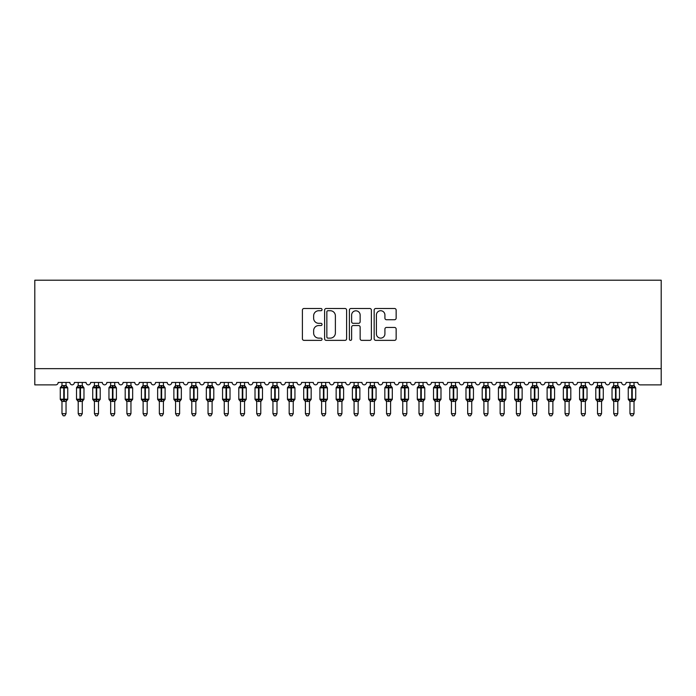 <?xml version="1.0" encoding="UTF-8"?>
<svg xmlns="http://www.w3.org/2000/svg" width="696" height="696" viewBox="0 0 696 696"><rect width="100%" height="100%" fill="white"/><g stroke="black" fill="none" stroke-linecap="round" stroke-linejoin="round"><path stroke-width="1.04" d="M322.039 309.616A1.114 1.114 0 0 0 320.917 308.502L303.995 308.502A1.592 1.592 0 0 0 302.403 310.094L302.403 338.761A1.592 1.592 0 0 0 303.995 340.361L320.917 340.361A1.114 1.114 0 0 0 322.039 339.239A1.114 1.114 0 0 0 320.917 338.125L318.733 338.125A5.098 5.098 0 0 1 313.635 333.027L313.635 330.644A5.098 5.098 0 0 1 318.733 325.545L320.917 325.545A1.114 1.114 0 0 0 322.039 324.432A1.114 1.114 0 0 0 320.917 323.318L318.733 323.318A5.098 5.098 0 0 1 313.635 318.22L313.635 315.827A5.098 5.098 0 0 1 318.733 310.729L320.917 310.729A1.114 1.114 0 0 0 322.039 309.616M394.554 319.734A1.592 1.592 0 0 0 396.146 318.133L396.146 310.094A1.592 1.592 0 0 0 394.554 308.502L375.753 308.502A1.592 1.592 0 0 0 374.161 310.094L374.161 338.761A1.592 1.592 0 0 0 375.753 340.361L394.554 340.361A1.592 1.592 0 0 0 396.146 338.761L396.146 329.051A1.592 1.592 0 0 0 394.554 327.459L386.506 327.459A1.592 1.592 0 0 0 384.914 329.051L384.914 333.863A4.263 4.263 0 0 1 380.651 338.125A4.263 4.263 0 0 1 376.397 333.863L376.397 314.992A4.263 4.263 0 0 1 380.651 310.729A4.263 4.263 0 0 1 384.914 314.992L384.914 318.133A1.592 1.592 0 0 0 386.506 319.734L394.554 319.734M661.2 368.654L661.2 280.21L34.8 280.21L34.8 384.879L55.732 384.879A2.436 2.436 0 0 0 58.168 382.443L69.852 382.443A2.436 2.436 0 0 0 72.123 384.871A2.436 2.436 0 0 0 74.394 382.443L86.078 382.443A2.436 2.436 0 0 0 88.349 384.871A2.436 2.436 0 0 0 90.628 382.443L102.312 382.443A2.436 2.436 0 0 0 104.583 384.871A2.436 2.436 0 0 0 106.853 382.443L118.537 382.443A2.436 2.436 0 0 0 120.808 384.871A2.436 2.436 0 0 0 123.079 382.443L134.763 382.443A2.436 2.436 0 0 0 137.034 384.871A2.436 2.436 0 0 0 139.304 382.443L150.989 382.443A2.436 2.436 0 0 0 153.268 384.871A2.436 2.436 0 0 0 155.539 382.443L167.223 382.443A2.436 2.436 0 0 0 169.493 384.871A2.436 2.436 0 0 0 171.764 382.443L183.448 382.443A2.436 2.436 0 0 0 185.719 384.871A2.436 2.436 0 0 0 187.99 382.443L199.674 382.443A2.436 2.436 0 0 0 201.944 384.871A2.436 2.436 0 0 0 204.224 382.443L215.908 382.443A2.436 2.436 0 0 0 218.179 384.871A2.436 2.436 0 0 0 220.449 382.443L232.133 382.443A2.436 2.436 0 0 0 234.404 384.871A2.436 2.436 0 0 0 236.675 382.443L248.359 382.443A2.436 2.436 0 0 0 250.63 384.871A2.436 2.436 0 0 0 252.9 382.443L264.584 382.443A2.436 2.436 0 0 0 266.864 384.871A2.436 2.436 0 0 0 269.135 382.443L280.819 382.443A2.436 2.436 0 0 0 283.089 384.871A2.436 2.436 0 0 0 285.36 382.443L297.044 382.443A2.436 2.436 0 0 0 299.315 384.871A2.436 2.436 0 0 0 301.585 382.443L313.27 382.443A2.436 2.436 0 0 0 315.54 384.871A2.436 2.436 0 0 0 317.82 382.443L329.504 382.443A2.436 2.436 0 0 0 331.775 384.871A2.436 2.436 0 0 0 334.045 382.443L345.729 382.443A2.436 2.436 0 0 0 348 384.871A2.436 2.436 0 0 0 350.271 382.443L361.955 382.443A2.436 2.436 0 0 0 364.225 384.871A2.436 2.436 0 0 0 366.496 382.443L378.18 382.443A2.436 2.436 0 0 0 380.46 384.871A2.436 2.436 0 0 0 382.73 382.443L394.415 382.443A2.436 2.436 0 0 0 396.685 384.871A2.436 2.436 0 0 0 398.956 382.443L410.64 382.443A2.436 2.436 0 0 0 412.911 384.871A2.436 2.436 0 0 0 415.181 382.443L426.865 382.443A2.436 2.436 0 0 0 429.136 384.871A2.436 2.436 0 0 0 431.416 382.443L443.1 382.443A2.436 2.436 0 0 0 445.37 384.871A2.436 2.436 0 0 0 447.641 382.443L459.325 382.443A2.436 2.436 0 0 0 461.596 384.871A2.436 2.436 0 0 0 463.867 382.443L475.551 382.443A2.436 2.436 0 0 0 477.821 384.871A2.436 2.436 0 0 0 480.092 382.443L491.776 382.443A2.436 2.436 0 0 0 494.056 384.871A2.436 2.436 0 0 0 496.326 382.443L508.01 382.443A2.436 2.436 0 0 0 510.281 384.871A2.436 2.436 0 0 0 512.552 382.443L524.236 382.443A2.436 2.436 0 0 0 526.507 384.871A2.436 2.436 0 0 0 528.777 382.443L540.461 382.443A2.436 2.436 0 0 0 542.732 384.871A2.436 2.436 0 0 0 545.012 382.443L556.696 382.443A2.436 2.436 0 0 0 558.966 384.871A2.436 2.436 0 0 0 561.237 382.443L572.921 382.443A2.436 2.436 0 0 0 575.192 384.871A2.436 2.436 0 0 0 577.462 382.443L589.147 382.443A2.436 2.436 0 0 0 591.417 384.871A2.436 2.436 0 0 0 593.688 382.443L605.372 382.443A2.436 2.436 0 0 0 607.652 384.871A2.436 2.436 0 0 0 609.922 382.443L621.606 382.443A2.436 2.436 0 0 0 623.877 384.871A2.436 2.436 0 0 0 626.148 382.443L637.832 382.443A2.436 2.436 0 0 0 640.268 384.879L661.2 384.879L661.2 368.654L34.8 368.654M346.608 310.094A1.592 1.592 0 0 0 345.016 308.502L326.215 308.502A1.592 1.592 0 0 0 324.623 310.094L324.623 338.761A1.592 1.592 0 0 0 326.215 340.361L345.016 340.361A1.592 1.592 0 0 0 346.608 338.761L346.608 310.094M350.984 308.502L369.785 308.502A1.592 1.592 0 0 1 371.377 310.094L371.377 338.761A1.592 1.592 0 0 1 369.785 340.361L361.737 340.361A1.592 1.592 0 0 1 360.145 338.761L360.145 327.137A1.592 1.592 0 0 0 358.553 325.545L353.22 325.545A1.592 1.592 0 0 0 351.628 327.137L351.628 339.239A1.114 1.114 0 0 1 350.506 340.361A1.114 1.114 0 0 1 349.392 339.239L349.392 310.094A1.592 1.592 0 0 1 350.984 308.502M327.973 310.729A1.114 1.114 0 0 0 326.85 311.843L326.85 337.012A1.114 1.114 0 0 0 327.973 338.125L330.278 338.125A5.098 5.098 0 0 0 335.376 333.027L335.376 315.827A5.098 5.098 0 0 0 330.278 310.729L327.973 310.729M360.145 315.07A4.263 4.263 0 0 0 355.882 310.808A4.263 4.263 0 0 0 351.628 315.07L351.628 321.717A1.592 1.592 0 0 0 353.22 323.318L358.553 323.318A1.592 1.592 0 0 0 360.145 321.717L360.145 315.07M66.042 382.443L66.042 385.671A1.783 1.705 180 0 0 66.973 387.159L66.625 387.681L64.249 387.106L61.396 387.681L60.813 387.08A0.809 0.809 0 0 0 60.274 387.837L60.274 399.2A0.809 0.809 0 0 0 60.813 399.965L61.396 399.356L63.771 399.93L66.625 399.356L66.973 399.878A1.783 1.705 -0 0 0 66.042 401.375L61.979 401.375A1.783 1.705 -0 0 0 61.048 399.878L61.048 399.878M61.979 382.443L61.979 385.741L63.771 385.506L63.771 399.2L67.747 399.2L67.747 387.837L60.274 387.837L60.274 399.2L63.771 399.2L63.771 401.531M66.042 401.366L66.042 413.685L61.979 413.685L61.979 401.366M63.771 385.506L66.042 385.671M61.396 387.681L61.979 385.741M66.294 386.767L66.625 387.681M61.396 399.356L61.979 401.296M66.625 399.356L66.042 401.296M66.042 413.685L64.824 415.79L63.197 415.79L61.979 413.685M66.042 401.635L67.747 399.2A0.809 0.809 0 0 1 67.695 399.46M82.267 382.443L82.267 385.671A1.783 1.705 180 0 0 83.207 387.159L82.859 387.681L80.484 387.106L77.621 387.681L77.038 387.08A0.809 0.809 0 0 0 76.508 387.837L76.508 399.2A0.809 0.809 0 0 0 77.038 399.965L76.508 399.2L83.972 399.2A0.809 0.809 0 0 1 83.929 399.46M78.213 401.375L78.213 401.375A1.783 1.705 -0 0 0 77.273 399.878L77.621 399.356L79.996 399.93L82.859 399.356L83.207 399.878A1.783 1.705 -0 0 0 82.267 401.375L78.204 401.296L78.213 413.685L82.267 413.685L82.267 401.375M98.493 382.443L98.493 385.671A1.783 1.705 180 0 0 99.432 387.159L99.084 387.681L96.709 387.106L93.847 387.681L93.264 387.08A0.809 0.809 0 0 0 92.733 387.837L92.733 399.2A0.809 0.809 0 0 0 93.264 399.965L92.733 399.2L100.198 399.2L100.198 387.837L99.667 387.08A0.809 0.809 0 0 1 99.902 387.211M98.493 401.635L100.198 399.2A0.809 0.809 0 0 1 100.154 399.46M94.438 401.375L94.438 401.375A1.783 1.705 -0 0 0 93.499 399.878L93.847 399.356L96.222 399.93L99.084 399.356L99.432 399.878A1.783 1.705 -0 0 0 98.493 401.375L94.438 401.296L94.438 413.685L98.493 413.685L98.493 401.366M114.727 382.443L114.727 385.671A1.783 1.705 180 0 0 115.658 387.159L115.31 387.681L112.935 387.106L110.081 387.681L109.498 387.08A0.809 0.809 0 0 0 108.959 387.837L108.959 399.2A0.809 0.809 0 0 0 109.498 399.965L108.959 399.2L116.423 399.2A0.809 0.809 0 0 1 116.38 399.46M110.664 401.375L110.664 401.375A1.783 1.705 -0 0 0 109.724 399.878L110.081 399.356L112.448 399.93L115.31 399.356L115.658 399.878A1.783 1.705 -0 0 0 114.727 401.375L110.664 401.296L110.664 413.685L114.727 413.685L114.727 401.366M130.952 382.443L130.952 385.671A1.783 1.705 180 0 0 131.892 387.159L131.535 387.681L129.169 387.106L126.307 387.681L125.724 387.08A0.809 0.809 0 0 0 125.193 387.837L125.193 399.2A0.809 0.809 0 0 0 125.724 399.965L125.193 399.2L132.658 399.2A0.809 0.809 0 0 1 132.614 399.46M126.889 401.375L126.889 401.375A1.783 1.705 -0 0 0 125.959 399.878L126.307 399.356L128.682 399.93L131.535 399.356L131.892 399.878A1.783 1.705 -0 0 0 130.952 401.375L126.889 401.296L126.889 413.685L130.952 413.685L130.952 401.375M77.891 400.618L77.273 399.878M82.267 401.635L83.972 399.2L83.972 387.837L76.508 387.837L77.891 386.428M78.213 382.443L78.204 385.741L82.267 385.671M77.621 387.681L78.204 385.741M82.519 386.767L82.859 387.681M77.621 399.356L78.204 401.296M82.859 399.356L82.267 401.296M82.267 413.685L81.049 415.79L79.431 415.79L78.213 413.685M94.117 400.618L93.499 399.878M94.438 382.443L94.438 385.741L98.493 385.671M93.847 387.681L94.438 385.741M98.754 386.767L99.084 387.681M93.847 399.356L94.438 401.296M99.084 399.356L98.493 401.296M98.493 413.685L97.275 415.79L95.657 415.79L94.438 413.685M110.342 400.618L109.724 399.878M114.727 401.635L116.423 399.2L116.423 387.837L108.959 387.837L110.342 386.428M110.664 382.443L110.664 385.741L114.727 385.671M110.081 387.681L110.664 385.741M114.979 386.767L115.31 387.681M110.081 399.356L110.664 401.296M115.31 399.356L114.727 401.296M114.727 413.685L113.509 415.79L111.882 415.79L110.664 413.685M126.568 400.618L125.959 399.878M130.952 401.635L132.658 399.2L132.658 387.837L125.193 387.837L126.568 386.428M126.889 382.443L126.889 385.741L130.952 385.671M126.307 387.681L126.889 385.741M131.205 386.767L131.535 387.681M126.307 399.356L126.889 401.296M131.535 399.356L130.952 401.296M130.952 413.685L129.734 415.79L128.107 415.79L126.889 413.685M147.178 382.443L147.178 385.671A1.783 1.705 180 0 0 148.118 387.159L147.769 387.681L145.394 387.106L142.532 387.681L141.949 387.08A0.809 0.809 0 0 0 141.419 387.837L141.419 399.2A0.809 0.809 0 0 0 141.949 399.965L141.419 399.2L148.883 399.2L148.883 387.837L148.352 387.08A0.809 0.809 0 0 1 148.587 387.211M147.178 401.635L148.883 399.2A0.809 0.809 0 0 1 148.84 399.46M143.124 401.375L143.124 401.375A1.783 1.705 -0 0 0 142.184 399.878L142.532 399.356L144.907 399.93L147.769 399.356L148.118 399.878A1.783 1.705 -0 0 0 147.178 401.375L143.124 401.296L143.124 413.685L147.178 413.685L147.178 401.366M142.802 400.618L142.184 399.878M143.124 382.443L143.124 385.741L147.178 385.671M142.532 387.681L143.124 385.741M147.439 386.767L147.769 387.681M142.532 399.356L143.124 401.296M147.769 399.356L147.178 401.296M147.178 413.685L145.96 415.79L144.342 415.79L143.124 413.685M163.403 382.443L163.403 385.671A1.783 1.705 180 0 0 164.343 387.159L163.995 387.681L161.62 387.106L158.758 387.681L158.175 387.08A0.809 0.809 0 0 0 157.644 387.837L157.644 399.2A0.809 0.809 0 0 0 158.175 399.965L157.644 399.2L165.109 399.2A0.809 0.809 0 0 1 165.065 399.46M159.349 401.375L159.349 401.375A1.783 1.705 -0 0 0 158.41 399.878L158.758 399.356L161.133 399.93L163.995 399.356L164.343 399.878A1.783 1.705 -0 0 0 163.403 401.375L159.349 401.296L159.349 413.685L163.403 413.685L163.403 401.366M159.027 400.618L158.41 399.878M163.403 401.635L165.109 399.2L165.109 387.837L157.644 387.837L159.027 386.428M159.349 382.443L159.349 385.741L163.403 385.671M158.758 387.681L159.349 385.741M163.664 386.767L163.995 387.681M158.758 399.356L159.349 401.296M163.995 399.356L163.412 401.296M163.403 413.685L162.185 415.79L160.567 415.79L159.349 413.685M179.638 382.443L179.638 385.671A1.783 1.705 180 0 0 180.569 387.159L180.221 387.681L177.845 387.106L174.992 387.681L174.409 387.08A0.809 0.809 0 0 0 173.869 387.837L173.869 399.2A0.809 0.809 0 0 0 174.409 399.965L173.869 399.2L181.343 399.2L181.343 387.837L180.803 387.08A0.809 0.809 0 0 1 181.038 387.211M179.638 401.635L181.343 399.2A0.809 0.809 0 0 1 181.291 399.46M175.575 401.375L175.575 401.375A1.783 1.705 -0 0 0 174.644 399.878L174.992 399.356L177.367 399.93L180.221 399.356L180.569 399.878A1.783 1.705 -0 0 0 179.638 401.375L175.575 401.296L175.575 413.685L179.638 413.685L179.638 401.366M175.253 400.618L174.644 399.878M175.575 382.443L175.575 385.741L179.638 385.671M174.992 387.681L175.575 385.741M179.89 386.767L180.221 387.681M174.992 399.356L175.575 401.296M180.221 399.356L179.638 401.296M179.638 413.685L178.42 415.79L176.793 415.79L175.575 413.685M195.863 382.443L195.863 385.671A1.783 1.705 180 0 0 196.803 387.159L196.455 387.681L194.08 387.106L191.217 387.681L190.634 387.08A0.809 0.809 0 0 0 190.104 387.837L190.104 399.2A0.809 0.809 0 0 0 190.634 399.965L190.104 399.2L197.568 399.2L197.568 387.837L197.038 387.08A0.809 0.809 0 0 1 197.264 387.211M195.863 401.635L197.568 399.2A0.809 0.809 0 0 1 197.525 399.46M191.809 401.375L191.809 401.375A1.783 1.705 -0 0 0 190.869 399.878L191.217 399.356L193.592 399.93L196.455 399.356L196.803 399.878A1.783 1.705 -0 0 0 195.863 401.375L191.8 401.296L191.809 413.685L195.863 413.685L195.863 401.366M191.487 400.618L190.869 399.878M191.809 382.443L191.8 385.741L195.863 385.671M191.217 387.681L191.8 385.741M196.115 386.767L196.455 387.681M191.217 399.356L191.8 401.296M196.455 399.356L195.863 401.296M195.863 413.685L194.645 415.79L193.027 415.79L191.809 413.685M212.089 382.443L212.089 385.671A1.783 1.705 180 0 0 213.028 387.159L212.68 387.681L210.305 387.106L207.443 387.681L206.86 387.08A0.809 0.809 0 0 0 206.329 387.837L206.329 399.2A0.809 0.809 0 0 0 206.86 399.965L206.329 399.2L213.794 399.2A0.809 0.809 0 0 1 213.75 399.46M208.034 401.375L208.034 401.375A1.783 1.705 -0 0 0 207.095 399.878L207.443 399.356L209.818 399.93L212.68 399.356L213.028 399.878A1.783 1.705 -0 0 0 212.089 401.375L208.034 401.296L208.034 413.685L212.089 413.685L212.089 401.375M207.713 400.618L207.095 399.878M212.089 401.635L213.794 399.2L213.794 387.837L206.329 387.837L207.713 386.428M208.034 382.443L208.034 385.741L212.089 385.671M207.443 387.681L208.034 385.741M212.35 386.767L212.68 387.681M207.443 399.356L208.034 401.296M212.68 399.356L212.089 401.296M212.089 413.685L210.871 415.79L209.252 415.79L208.034 413.685M228.645 386.428L229.489 387.08A0.809 0.809 0 0 1 229.724 387.211M228.323 382.443L228.323 385.671A1.783 1.705 180 0 0 229.254 387.159L228.906 387.681L226.531 387.106L223.677 387.681L223.094 387.08A0.809 0.809 0 0 0 222.555 387.837L222.555 399.2A0.809 0.809 0 0 0 223.094 399.965L222.555 399.2L230.019 399.2A0.809 0.809 0 0 1 229.976 399.46M224.26 401.375L224.26 401.375A1.783 1.705 -0 0 0 223.32 399.878L223.677 399.356L226.043 399.93L228.906 399.356L229.254 399.878A1.783 1.705 -0 0 0 228.323 401.375L224.26 401.296L224.26 413.685L228.323 413.685L228.323 401.366M223.938 400.618L223.32 399.878M228.323 401.635L230.019 399.2L230.019 387.837L222.555 387.837L223.938 386.428M224.26 382.443L224.26 385.741L228.323 385.671M223.677 387.681L224.26 385.741M228.575 386.767L228.906 387.681M223.677 399.356L224.26 401.296M228.906 399.356L228.323 401.296M228.323 413.685L227.105 415.79L225.478 415.79L224.26 413.685M244.548 382.443L244.548 385.671A1.783 1.705 180 0 0 245.488 387.159L245.131 387.681L242.765 387.106L239.903 387.681L239.32 387.08A0.809 0.809 0 0 0 238.789 387.837L238.789 399.2A0.809 0.809 0 0 0 239.32 399.965L238.789 399.2L246.254 399.2L246.254 387.837L245.714 387.08A0.809 0.809 0 0 1 245.949 387.211M244.548 401.635L246.254 399.2A0.809 0.809 0 0 1 246.21 399.46M240.485 401.375L240.485 401.375A1.783 1.705 -0 0 0 239.555 399.878L239.903 399.356L242.278 399.93L245.131 399.356L245.488 399.878A1.783 1.705 -0 0 0 244.548 401.375L240.485 401.296L240.485 413.685L244.548 413.685L244.548 401.366M240.163 400.618L239.555 399.878M240.485 382.443L240.485 385.741L244.548 385.671M239.903 387.681L240.485 385.741M244.801 386.767L245.131 387.681M239.903 399.356L240.485 401.296M245.131 399.356L244.548 401.296M244.548 413.685L243.33 415.79L241.703 415.79L240.485 413.685M260.774 382.443L260.774 385.671A1.783 1.705 180 0 0 261.713 387.159L261.365 387.681L258.99 387.106L256.128 387.681L255.545 387.08A0.809 0.809 0 0 0 255.014 387.837L255.014 399.2A0.809 0.809 0 0 0 255.545 399.965L255.014 399.2L262.479 399.2A0.809 0.809 0 0 1 262.435 399.46M256.72 401.375L256.72 401.375A1.783 1.705 -0 0 0 255.78 399.878L256.128 399.356L258.503 399.93L261.365 399.356L261.713 399.878A1.783 1.705 -0 0 0 260.774 401.375L256.72 401.296L256.72 413.685L260.774 413.685L260.774 401.366M256.398 400.618L255.78 399.878M260.774 401.635L262.479 399.2L262.479 387.837L255.014 387.837L256.398 386.428M256.72 382.443L256.72 385.741L260.774 385.671M256.128 387.681L256.72 385.741M261.035 386.767L261.365 387.681M256.128 399.356L256.72 401.296M261.365 399.356L260.774 401.296M260.774 413.685L259.556 415.79L257.938 415.79L256.72 413.685M276.999 382.443L276.999 385.671A1.783 1.705 180 0 0 277.939 387.159L277.591 387.681L275.216 387.106L272.353 387.681L271.771 387.08A0.809 0.809 0 0 0 271.24 387.837L271.24 399.2A0.809 0.809 0 0 0 271.771 399.965L271.24 399.2L278.704 399.2L278.704 387.837L278.174 387.08A0.809 0.809 0 0 1 278.409 387.211M276.999 401.635L278.704 399.2A0.809 0.809 0 0 1 278.661 399.46M272.945 401.375L272.945 401.375A1.783 1.705 -0 0 0 272.005 399.878L272.353 399.356L274.729 399.93L277.591 399.356L277.939 399.878A1.783 1.705 -0 0 0 276.999 401.375L272.945 401.296L272.945 413.685L276.999 413.685L276.999 401.366M272.623 400.618L272.005 399.878M272.945 382.443L272.945 385.741L276.999 385.671M272.353 387.681L272.945 385.741M277.26 386.767L277.591 387.681M272.353 399.356L272.945 401.296M277.591 399.356L277.008 401.296M276.999 413.685L275.781 415.79L274.163 415.79L272.945 413.685M293.233 382.443L293.233 385.671A1.783 1.705 180 0 0 294.164 387.159L293.816 387.681L291.441 387.106L288.588 387.681L288.005 387.08A0.809 0.809 0 0 0 287.465 387.837L287.465 399.2A0.809 0.809 0 0 0 288.005 399.965L287.465 399.2L294.939 399.2A0.809 0.809 0 0 1 294.887 399.46M289.171 401.375L289.171 401.375A1.783 1.705 -0 0 0 288.24 399.878L288.588 399.356L290.963 399.93L293.816 399.356L294.164 399.878A1.783 1.705 -0 0 0 293.233 401.375L289.171 401.296L289.171 413.685L293.233 413.685L293.233 401.375M288.849 400.618L288.24 399.878M293.233 401.635L294.939 399.2L294.939 387.837L287.465 387.837L288.849 386.428M289.171 382.443L289.171 385.741L293.233 385.671M288.588 387.681L289.171 385.741M293.486 386.767L293.816 387.681M288.588 399.356L289.171 401.296M293.816 399.356L293.233 401.296M293.233 413.685L292.015 415.79L290.389 415.79L289.171 413.685M309.459 382.443L309.459 385.671A1.783 1.705 180 0 0 310.399 387.159L310.051 387.681L307.675 387.106L304.813 387.681L304.23 387.08A0.809 0.809 0 0 0 303.7 387.837L303.7 399.2A0.809 0.809 0 0 0 304.23 399.965L303.7 399.2L311.164 399.2L311.164 387.837L310.634 387.08A0.809 0.809 0 0 1 310.86 387.211M309.459 401.635L311.164 399.2A0.809 0.809 0 0 1 311.121 399.46M305.405 401.375L305.405 401.375A1.783 1.705 -0 0 0 304.465 399.878L304.813 399.356L307.188 399.93L310.051 399.356L310.399 399.878A1.783 1.705 -0 0 0 309.459 401.375L305.396 401.296L305.405 413.685L309.459 413.685L309.459 401.375M305.083 400.618L304.465 399.878M305.405 382.443L305.396 385.741L309.459 385.671M304.813 387.681L305.396 385.741M309.711 386.767L310.051 387.681M304.813 399.356L305.396 401.296M310.051 399.356L309.459 401.296M309.459 413.685L308.241 415.79L306.623 415.79L305.405 413.685M325.685 382.443L325.685 385.671A1.783 1.705 180 0 0 326.624 387.159L326.276 387.681L323.901 387.106L321.039 387.681L320.456 387.08A0.809 0.809 0 0 0 319.925 387.837L319.925 399.2A0.809 0.809 0 0 0 320.456 399.965L319.925 399.2L327.39 399.2L327.39 387.837L326.859 387.08A0.809 0.809 0 0 1 327.094 387.211M325.685 401.635L327.39 399.2A0.809 0.809 0 0 1 327.346 399.46M321.63 401.375L321.63 401.375A1.783 1.705 -0 0 0 320.691 399.878L321.039 399.356L323.414 399.93L326.276 399.356L326.624 399.878A1.783 1.705 -0 0 0 325.685 401.375L321.63 401.296L321.63 413.685L325.685 413.685L325.685 401.375M321.308 400.618L320.691 399.878M321.63 382.443L321.63 385.741L325.685 385.671M321.039 387.681L321.63 385.741M325.945 386.767L326.276 387.681M321.039 399.356L321.63 401.296M326.276 399.356L325.685 401.296M325.685 413.685L324.466 415.79L322.848 415.79L321.63 413.685M341.919 382.443L341.919 385.671A1.783 1.705 180 0 0 342.85 387.159L342.502 387.681L340.126 387.106L337.273 387.681L336.69 387.08A0.809 0.809 0 0 0 336.151 387.837L336.151 399.2A0.809 0.809 0 0 0 336.69 399.965L336.151 399.2L343.615 399.2A0.809 0.809 0 0 1 343.572 399.46M337.856 401.375L337.856 401.375A1.783 1.705 -0 0 0 336.916 399.878L337.273 399.356L339.639 399.93L342.502 399.356L342.85 399.878A1.783 1.705 -0 0 0 341.919 401.375L337.856 401.296L337.856 413.685L341.919 413.685L341.919 401.375M337.534 400.618L336.916 399.878M341.919 401.635L343.615 399.2L343.615 387.837L336.151 387.837L337.534 386.428M337.856 382.443L337.856 385.741L341.919 385.671M337.273 387.681L337.856 385.741M342.171 386.767L342.502 387.681M337.273 399.356L337.856 401.296M342.502 399.356L341.919 401.296M341.919 413.685L340.701 415.79L339.074 415.79L337.856 413.685M358.144 382.443L358.144 385.671A1.783 1.705 180 0 0 359.084 387.159L358.727 387.681L356.361 387.106L353.498 387.681L352.915 387.08A0.809 0.809 0 0 0 352.385 387.837L352.385 399.2A0.809 0.809 0 0 0 352.915 399.965L352.385 399.2L359.849 399.2L359.849 387.837L359.31 387.08A0.809 0.809 0 0 1 359.545 387.211M358.144 401.635L359.849 399.2A0.809 0.809 0 0 1 359.806 399.46M354.081 401.375L354.081 401.375A1.783 1.705 -0 0 0 353.15 399.878L353.498 399.356L355.874 399.93L358.727 399.356L359.084 399.878A1.783 1.705 -0 0 0 358.144 401.375L354.081 401.296L354.081 413.685L358.144 413.685L358.144 401.366M353.759 400.618L353.15 399.878M354.081 382.443L354.081 385.741L358.144 385.671M353.498 387.681L354.081 385.741M358.397 386.767L358.727 387.681M353.498 399.356L354.081 401.296M358.727 399.356L358.144 401.296M358.144 413.685L356.926 415.79L355.299 415.79L354.081 413.685M374.37 382.443L374.37 385.671A1.783 1.705 180 0 0 375.309 387.159L374.961 387.681L372.586 387.106L369.724 387.681L369.141 387.08A0.809 0.809 0 0 0 368.61 387.837L368.61 399.2A0.809 0.809 0 0 0 369.141 399.965L368.61 399.2L376.075 399.2A0.809 0.809 0 0 1 376.031 399.46M370.315 401.375L370.315 401.375A1.783 1.705 -0 0 0 369.376 399.878L369.724 399.356L372.099 399.93L374.961 399.356L375.309 399.878A1.783 1.705 -0 0 0 374.37 401.375L370.315 401.296L370.315 413.685L374.37 413.685L374.37 401.366M369.994 400.618L369.376 399.878M374.37 401.635L376.075 399.2L376.075 387.837L368.61 387.837L369.994 386.428M370.315 382.443L370.315 385.741L374.37 385.671M369.724 387.681L370.315 385.741M374.631 386.767L374.961 387.681M369.724 399.356L370.315 401.296M374.961 399.356L374.37 401.296M374.37 413.685L373.152 415.79L371.534 415.79L370.315 413.685M390.595 382.443L390.595 385.671A1.783 1.705 180 0 0 391.535 387.159L391.187 387.681L388.812 387.106L385.949 387.681L385.366 387.08A0.809 0.809 0 0 0 384.836 387.837L384.836 399.2A0.809 0.809 0 0 0 385.366 399.965L384.836 399.2L392.3 399.2L392.3 387.837L391.77 387.08A0.809 0.809 0 0 1 392.005 387.211M390.595 401.635L392.3 399.2A0.809 0.809 0 0 1 392.257 399.46M386.541 401.375L386.541 401.375A1.783 1.705 -0 0 0 385.601 399.878L385.949 399.356L388.325 399.93L391.187 399.356L391.535 399.878A1.783 1.705 -0 0 0 390.595 401.375L386.541 401.296L386.541 413.685L390.595 413.685L390.595 401.375M386.219 400.618L385.601 399.878M386.541 382.443L386.541 385.741L390.595 385.671M385.949 387.681L386.541 385.741M390.856 386.767L391.187 387.681M385.949 399.356L386.541 401.296M391.187 399.356L390.604 401.296M390.595 413.685L389.377 415.79L387.759 415.79L386.541 413.685M406.829 382.443L406.829 385.671A1.783 1.705 180 0 0 407.76 387.159L407.412 387.681L405.037 387.106L402.184 387.681L401.601 387.08A0.809 0.809 0 0 0 401.061 387.837L401.061 399.2A0.809 0.809 0 0 0 401.601 399.965L401.061 399.2L408.535 399.2L408.535 387.837L407.995 387.08A0.809 0.809 0 0 1 408.23 387.211M406.829 401.635L408.535 399.2A0.809 0.809 0 0 1 408.482 399.46M402.767 401.375L402.767 401.375A1.783 1.705 -0 0 0 401.836 399.878L402.184 399.356L404.559 399.93L407.412 399.356L407.76 399.878A1.783 1.705 -0 0 0 406.829 401.375L402.767 401.296L402.767 413.685L406.829 413.685L406.829 401.375M402.445 400.618L401.836 399.878M402.767 382.443L402.767 385.741L406.829 385.671M402.184 387.681L402.767 385.741M407.082 386.767L407.412 387.681M402.184 399.356L402.767 401.296M407.412 399.356L406.829 401.296M406.829 413.685L405.611 415.79L403.985 415.79L402.767 413.685M423.055 382.443L423.055 385.671A1.783 1.705 180 0 0 423.995 387.159L423.647 387.681L421.271 387.106L418.409 387.681L417.826 387.08A0.809 0.809 0 0 0 417.296 387.837L417.296 399.2A0.809 0.809 0 0 0 417.826 399.965L417.296 399.2L424.76 399.2A0.809 0.809 0 0 1 424.717 399.46M419.001 401.375L419.001 401.375A1.783 1.705 -0 0 0 418.061 399.878L418.409 399.356L420.784 399.93L423.647 399.356L423.995 399.878A1.783 1.705 -0 0 0 423.055 401.375L418.992 401.296L419.001 413.685L423.055 413.685L423.055 401.366M418.679 400.618L418.061 399.878M423.055 401.635L424.76 399.2L424.76 387.837L417.296 387.837L418.679 386.428M419.001 382.443L418.992 385.741L423.055 385.671M418.409 387.681L418.992 385.741M423.307 386.767L423.647 387.681M418.409 399.356L418.992 401.296M423.647 399.356L423.055 401.296M423.055 413.685L421.837 415.79L420.219 415.79L419.001 413.685M439.28 382.443L439.28 385.671A1.783 1.705 180 0 0 440.22 387.159L439.872 387.681L437.497 387.106L434.635 387.681L434.052 387.08A0.809 0.809 0 0 0 433.521 387.837L433.521 399.2A0.809 0.809 0 0 0 434.052 399.965L433.521 399.2L440.986 399.2L440.986 387.837L440.455 387.08A0.809 0.809 0 0 1 440.69 387.211M439.28 401.635L440.986 399.2A0.809 0.809 0 0 1 440.942 399.46M435.226 401.375L435.226 401.375A1.783 1.705 -0 0 0 434.287 399.878L434.635 399.356L437.01 399.93L439.872 399.356L440.22 399.878A1.783 1.705 -0 0 0 439.28 401.375L435.226 401.296L435.226 413.685L439.28 413.685L439.28 401.375M434.904 400.618L434.287 399.878M435.226 382.443L435.226 385.741L439.28 385.671M434.635 387.681L435.226 385.741M439.541 386.767L439.872 387.681M434.635 399.356L435.226 401.296M439.872 399.356L439.28 401.296M439.28 413.685L438.062 415.79L436.444 415.79L435.226 413.685M455.515 382.443L455.515 385.671A1.783 1.705 180 0 0 456.445 387.159L456.098 387.681L453.722 387.106L450.869 387.681L450.286 387.08A0.809 0.809 0 0 0 449.747 387.837L449.747 399.2A0.809 0.809 0 0 0 450.286 399.965L449.747 399.2L457.211 399.2A0.809 0.809 0 0 1 457.194 399.374M451.452 401.375L451.452 401.375A1.783 1.705 -0 0 0 450.512 399.878L450.869 399.356L453.235 399.93L456.098 399.356L456.445 399.878A1.783 1.705 -0 0 0 455.515 401.375L451.452 401.296L451.452 413.685L455.515 413.685L455.515 401.375M451.13 400.618L450.512 399.878M455.515 401.635L457.211 399.2L457.211 387.837L449.747 387.837L450.286 387.08L449.747 387.837L449.747 399.2M451.452 382.443L451.452 385.741L455.515 385.671M450.869 387.681L451.452 385.741M455.767 386.767L456.098 387.681M450.869 399.356L451.452 401.296M456.098 399.356L455.515 401.296M455.515 413.685L454.297 415.79L452.67 415.79L451.452 413.685M471.74 382.443L471.74 385.671A1.783 1.705 180 0 0 472.68 387.159L472.323 387.681L469.957 387.106L467.094 387.681L466.511 387.08A0.809 0.809 0 0 0 465.981 387.837L465.981 399.2A0.809 0.809 0 0 0 466.511 399.965L465.981 399.2L473.445 399.2A0.809 0.809 0 0 1 473.419 399.374M467.677 401.375L467.677 401.375A1.783 1.705 -0 0 0 466.746 399.878L467.094 399.356L469.469 399.93L472.323 399.356L472.68 399.878A1.783 1.705 -0 0 0 471.74 401.375L467.677 401.296L467.677 413.685L471.74 413.685L471.74 401.366M467.355 400.618L466.746 399.878M471.74 401.635L473.445 399.2L473.445 387.837L465.981 387.837L466.511 387.08L465.981 387.837L465.981 399.2M467.677 382.443L467.677 385.741L471.74 385.671M467.094 387.681L467.677 385.741M471.992 386.767L472.323 387.681M467.094 399.356L467.677 401.296M472.323 399.356L471.74 401.296M471.74 413.685L470.522 415.79L468.895 415.79L467.677 413.685M487.966 382.443L487.966 385.671A1.783 1.705 180 0 0 488.905 387.159L488.557 387.681L486.182 387.106L483.32 387.681L482.737 387.08A0.809 0.809 0 0 0 482.206 387.837L482.206 399.2A0.809 0.809 0 0 0 482.737 399.965L482.206 399.2L489.671 399.2A0.809 0.809 0 0 1 489.653 399.374M483.911 401.375L483.911 401.375A1.783 1.705 -0 0 0 482.972 399.878L483.32 399.356L485.695 399.93L488.557 399.356L488.905 399.878A1.783 1.705 -0 0 0 487.966 401.375L483.911 401.296L483.911 413.685L487.966 413.685L487.966 401.375M483.59 400.618L482.972 399.878M487.966 401.635L489.671 399.2L489.671 387.837L482.206 387.837L482.737 387.08L482.206 387.837L482.206 399.2M483.911 382.443L483.911 385.741L487.966 385.671M483.32 387.681L483.911 385.741M488.227 386.767L488.557 387.681M483.32 399.356L483.911 401.296M488.557 399.356L487.966 401.296M487.966 413.685L486.748 415.79L485.129 415.79L483.911 413.685M504.191 382.443L504.191 385.671A1.783 1.705 180 0 0 505.131 387.159L504.783 387.681L502.408 387.106L499.545 387.681L498.962 387.08A0.809 0.809 0 0 0 498.432 387.837L498.432 399.2A0.809 0.809 0 0 0 498.962 399.965L498.432 399.2L505.896 399.2A0.809 0.809 0 0 1 505.879 399.374M500.137 401.375L500.137 401.375A1.783 1.705 -0 0 0 499.197 399.878L499.545 399.356L501.92 399.93L504.783 399.356L505.131 399.878A1.783 1.705 -0 0 0 504.191 401.375L500.137 401.296L500.137 413.685L504.191 413.685L504.191 401.375M499.815 400.618L499.197 399.878M504.191 401.635L505.896 399.2L505.896 387.837L498.432 387.837L498.962 387.08L498.432 387.837L498.432 399.2M500.137 382.443L500.137 385.741L504.191 385.671M499.545 387.681L500.137 385.741M504.452 386.767L504.783 387.681M499.545 399.356L500.137 401.296M504.783 399.356L504.2 401.296M504.191 413.685L502.973 415.79L501.355 415.79L500.137 413.685M520.425 382.443L520.425 385.671A1.783 1.705 180 0 0 521.356 387.159L521.008 387.681L518.633 387.106L515.779 387.681L515.197 387.08A0.809 0.809 0 0 0 514.657 387.837L514.657 399.2A0.809 0.809 0 0 0 515.197 399.965L514.657 399.2L522.13 399.2A0.809 0.809 0 0 1 522.104 399.374M516.362 401.375L516.362 401.375A1.783 1.705 -0 0 0 515.432 399.878L515.779 399.356L518.155 399.93L521.008 399.356L521.356 399.878A1.783 1.705 -0 0 0 520.425 401.375L516.362 401.296L516.362 413.685L520.425 413.685L520.425 401.366M516.04 400.618L515.432 399.878M520.425 401.635L522.13 399.2L522.13 387.837L514.657 387.837L515.197 387.08L514.657 387.837L514.657 399.2M516.362 382.443L516.362 385.741L520.425 385.671M515.779 387.681L516.362 385.741M520.678 386.767L521.008 387.681M515.779 399.356L516.362 401.296M521.008 399.356L520.425 401.296M520.425 413.685L519.207 415.79L517.58 415.79L516.362 413.685M536.651 382.443L536.651 385.671A1.783 1.705 180 0 0 537.59 387.159L537.242 387.681L534.867 387.106L532.005 387.681L531.422 387.08A0.809 0.809 0 0 0 530.891 387.837L530.891 399.2A0.809 0.809 0 0 0 531.422 399.965L530.891 399.2L538.356 399.2A0.809 0.809 0 0 1 538.339 399.374M532.597 401.375L532.597 401.375A1.783 1.705 -0 0 0 531.657 399.878L532.005 399.356L534.38 399.93L537.242 399.356L537.59 399.878A1.783 1.705 -0 0 0 536.651 401.375L532.588 401.296L532.597 413.685L536.651 413.685L536.651 401.366M532.275 400.618L531.657 399.878M536.651 401.635L538.356 399.2L538.356 387.837L530.891 387.837L531.422 387.08L530.891 387.837L530.891 399.2M532.597 382.443L532.588 385.741L536.651 385.671M532.005 387.681L532.588 385.741M536.903 386.767L537.242 387.681M532.005 399.356L532.588 401.296M537.242 399.356L536.651 401.296M536.651 413.685L535.433 415.79L533.815 415.79L532.597 413.685M552.876 382.443L552.876 385.671A1.783 1.705 180 0 0 553.816 387.159L553.468 387.681L551.093 387.106L548.231 387.681L547.648 387.08A0.809 0.809 0 0 0 547.117 387.837L547.117 399.2A0.809 0.809 0 0 0 547.648 399.965L547.117 399.2L554.582 399.2A0.809 0.809 0 0 1 554.564 399.374M548.822 401.375L548.822 401.375A1.783 1.705 -0 0 0 547.883 399.878L548.231 399.356L550.606 399.93L553.468 399.356L553.816 399.878A1.783 1.705 -0 0 0 552.876 401.375L548.822 401.296L548.822 413.685L552.876 413.685L552.876 401.366M548.5 400.618L547.883 399.878M552.876 401.635L554.582 399.2L554.582 387.837L547.117 387.837L547.648 387.08L547.117 387.837L547.117 399.2M548.822 382.443L548.822 385.741L552.876 385.671M548.231 387.681L548.822 385.741M553.137 386.767L553.468 387.681M548.231 399.356L548.822 401.296M553.468 399.356L552.876 401.296M552.876 413.685L551.658 415.79L550.04 415.79L548.822 413.685M569.111 382.443L569.111 385.671A1.783 1.705 180 0 0 570.041 387.159L569.693 387.681L567.318 387.106L564.465 387.681L563.882 387.08A0.809 0.809 0 0 0 563.342 387.837L563.342 399.2A0.809 0.809 0 0 0 563.882 399.965L563.342 399.2L570.807 399.2A0.809 0.809 0 0 1 570.79 399.374M565.048 401.375L565.048 401.375A1.783 1.705 -0 0 0 564.108 399.878L564.465 399.356L566.831 399.93L569.693 399.356L570.041 399.878A1.783 1.705 -0 0 0 569.111 401.375L565.048 401.296L565.048 413.685L569.111 413.685L569.111 401.375M564.726 400.618L564.108 399.878M569.111 401.635L570.807 399.2L570.807 387.837L563.342 387.837L563.882 387.08L563.342 387.837L563.342 399.2M565.048 382.443L565.048 385.741L569.111 385.671M564.465 387.681L565.048 385.741M569.363 386.767L569.693 387.681M564.465 399.356L565.048 401.296M569.693 399.356L569.111 401.296M569.111 413.685L567.893 415.79L566.266 415.79L565.048 413.685M585.336 382.443L585.336 385.671A1.783 1.705 180 0 0 586.276 387.159L585.919 387.681L583.553 387.106L580.69 387.681L580.107 387.08A0.809 0.809 0 0 0 579.577 387.837L579.577 399.2A0.809 0.809 0 0 0 580.107 399.965L579.577 399.2L587.041 399.2A0.809 0.809 0 0 1 587.015 399.374M581.273 401.375L581.273 401.375A1.783 1.705 -0 0 0 580.342 399.878L580.69 399.356L583.065 399.93L585.919 399.356L586.276 399.878A1.783 1.705 -0 0 0 585.336 401.375L581.273 401.296L581.273 413.685L585.336 413.685L585.336 401.375M580.951 400.618L580.342 399.878M585.336 401.635L587.041 399.2L587.041 387.837L579.577 387.837L580.107 387.08L579.577 387.837L579.577 399.2M581.273 382.443L581.273 385.741L585.336 385.671M580.69 387.681L581.273 385.741M585.588 386.767L585.919 387.681M580.69 399.356L581.273 401.296M585.919 399.356L585.336 401.296M585.336 413.685L584.118 415.79L582.491 415.79L581.273 413.685M601.562 382.443L601.562 385.671A1.783 1.705 180 0 0 602.501 387.159L602.153 387.681L599.778 387.106L596.916 387.681L596.333 387.08A0.809 0.809 0 0 0 595.802 387.837L595.802 399.2A0.809 0.809 0 0 0 596.333 399.965L595.802 399.2L603.267 399.2A0.809 0.809 0 0 1 603.249 399.374M597.507 401.375L597.507 401.375A1.783 1.705 -0 0 0 596.568 399.878L596.916 399.356L599.291 399.93L602.153 399.356L602.501 399.878A1.783 1.705 -0 0 0 601.562 401.375L597.507 401.296L597.507 413.685L601.562 413.685L601.562 401.366M597.185 400.618L596.568 399.878M601.562 401.635L603.267 399.2L603.267 387.837L595.802 387.837L596.333 387.08L595.802 387.837L595.802 399.2M597.507 382.443L597.507 385.741L601.562 385.671M596.916 387.681L597.507 385.741M601.822 386.767L602.153 387.681M596.916 399.356L597.507 401.296M602.153 399.356L601.562 401.296M601.562 413.685L600.343 415.79L598.725 415.79L597.507 413.685M617.787 382.443L617.787 385.671A1.783 1.705 180 0 0 618.727 387.159L618.379 387.681L616.003 387.106L613.141 387.681L612.558 387.08A0.809 0.809 0 0 0 612.028 387.837L612.028 399.2A0.809 0.809 0 0 0 612.558 399.965L612.028 399.2L619.492 399.2A0.809 0.809 0 0 1 619.475 399.374M613.733 401.375L613.733 401.375A1.783 1.705 -0 0 0 612.793 399.878L613.141 399.356L615.516 399.93L618.379 399.356L618.727 399.878A1.783 1.705 -0 0 0 617.787 401.375L613.733 401.296L613.733 413.685L617.787 413.685L617.787 401.366M613.411 400.618L612.793 399.878M617.787 401.635L619.492 399.2L619.492 387.837L612.028 387.837L612.558 387.08L612.028 387.837L612.028 399.2M613.733 382.443L613.733 385.741L617.787 385.671M613.141 387.681L613.733 385.741M618.048 386.767L618.379 387.681M613.141 399.356L613.733 401.296M618.379 399.356L617.796 401.296M617.787 413.685L616.569 415.79L614.951 415.79L613.733 413.685M634.021 382.443L634.021 385.671A1.783 1.705 180 0 0 634.952 387.159L634.604 387.681L632.229 387.106L629.375 387.681L628.793 387.08A0.809 0.809 0 0 0 628.253 387.837L628.253 399.2A0.809 0.809 0 0 0 628.793 399.965L628.253 399.2L635.726 399.2A0.809 0.809 0 0 1 635.7 399.374M629.958 401.375L629.958 401.375A1.783 1.705 -0 0 0 629.027 399.878L629.375 399.356L631.75 399.93L634.604 399.356L634.952 399.878A1.783 1.705 -0 0 0 634.021 401.375L629.958 401.296L629.958 413.685L634.021 413.685L634.021 401.366M629.636 400.618L629.027 399.878M634.021 401.635L635.726 399.2L635.726 387.837L628.253 387.837L628.793 387.08L628.253 387.837L628.253 399.2M629.958 382.443L629.958 385.741L634.021 385.671M629.375 387.681L629.958 385.741M634.274 386.767L634.604 387.681M629.375 399.356L629.958 401.296M634.604 399.356L634.021 401.296M634.021 413.685L632.803 415.79L631.176 415.79L629.958 413.685M64.249 401.531L64.249 385.506M61.048 387.159A1.783 1.705 180 0 0 61.979 385.662M79.996 385.506L79.996 401.531M80.484 401.531L80.484 385.506M77.273 387.159A1.783 1.705 180 0 0 78.213 385.662M96.222 385.506L96.222 387.837L92.733 387.837L94.117 386.428M100.198 387.837L96.222 387.837L96.222 401.531M96.709 401.531L96.709 385.506M93.499 387.159A1.783 1.705 180 0 0 94.438 385.662M112.448 385.506L112.448 401.531M112.935 401.531L112.935 385.506M109.724 387.159A1.783 1.705 180 0 0 110.664 385.662M128.682 385.506L128.682 401.531M129.169 401.531L129.169 385.506M125.959 387.159A1.783 1.705 180 0 0 126.889 385.662M144.907 385.506L144.907 387.837L141.419 387.837L142.802 386.428M148.883 387.837L144.907 387.837L144.907 401.531M145.394 401.531L145.394 385.506M142.184 387.159A1.783 1.705 180 0 0 143.124 385.662M161.133 385.506L161.133 401.531M161.62 401.531L161.62 385.506M158.41 387.159A1.783 1.705 180 0 0 159.349 385.662M177.367 385.506L177.367 387.837L173.869 387.837L175.253 386.428M181.343 387.837L177.367 387.837L177.367 401.531M177.845 401.531L177.845 385.506M174.644 387.159A1.783 1.705 180 0 0 175.575 385.662M193.592 385.506L193.592 387.837L190.104 387.837L191.487 386.428M197.568 387.837L193.592 387.837L193.592 401.531M194.08 401.531L194.08 385.506M190.869 387.159A1.783 1.705 180 0 0 191.809 385.662M209.818 385.506L209.818 401.531M210.305 401.531L210.305 385.506M207.095 387.159A1.783 1.705 180 0 0 208.034 385.662M226.043 385.506L226.043 401.531M226.531 401.531L226.531 385.506M223.32 387.159A1.783 1.705 180 0 0 224.26 385.662M242.278 385.506L242.278 387.837L238.789 387.837L240.163 386.428M246.254 387.837L242.278 387.837L242.278 401.531M242.765 401.531L242.765 385.506M239.555 387.159A1.783 1.705 180 0 0 240.485 385.662M258.503 385.506L258.503 401.531M258.99 401.531L258.99 385.506M255.78 387.159A1.783 1.705 180 0 0 256.72 385.662M274.729 385.506L274.729 387.837L271.24 387.837L272.623 386.428M278.704 387.837L274.729 387.837L274.729 401.531M275.216 401.531L275.216 385.506M272.005 387.159A1.783 1.705 180 0 0 272.945 385.662M290.963 385.506L290.963 401.531M291.441 401.531L291.441 385.506M288.24 387.159A1.783 1.705 180 0 0 289.171 385.662M307.188 385.506L307.188 387.837L303.7 387.837L305.083 386.428M311.164 387.837L307.188 387.837L307.188 401.531M307.675 401.531L307.675 385.506M304.465 387.159A1.783 1.705 180 0 0 305.405 385.662M323.414 385.506L323.414 387.837L319.925 387.837L321.308 386.428M327.39 387.837L323.414 387.837L323.414 401.531M323.901 401.531L323.901 385.506M320.691 387.159A1.783 1.705 180 0 0 321.63 385.662M339.639 385.506L339.639 401.531M340.126 401.531L340.126 385.506M336.916 387.159A1.783 1.705 180 0 0 337.856 385.662M355.874 385.506L355.874 387.837L352.385 387.837L353.759 386.428M359.849 387.837L355.874 387.837L355.874 401.531M356.361 401.531L356.361 385.506M353.15 387.159A1.783 1.705 180 0 0 354.081 385.662M372.099 385.506L372.099 401.531M372.586 401.531L372.586 385.506M369.376 387.159A1.783 1.705 180 0 0 370.315 385.662M388.325 385.506L388.325 387.837L384.836 387.837L386.219 386.428M392.3 387.837L388.325 387.837L388.325 401.531M388.812 401.531L388.812 385.506M385.601 387.159A1.783 1.705 180 0 0 386.541 385.662M404.559 385.506L404.559 387.837L401.061 387.837L402.445 386.428M408.535 387.837L404.559 387.837L404.559 401.531M405.037 401.531L405.037 385.506M401.836 387.159A1.783 1.705 180 0 0 402.767 385.662M420.784 385.506L420.784 401.531M421.271 401.531L421.271 385.506M418.061 387.159A1.783 1.705 180 0 0 419.001 385.662M437.01 385.506L437.01 387.837L433.521 387.837L434.904 386.428M440.986 387.837L437.01 387.837L437.01 401.531M437.497 401.531L437.497 385.506M434.287 387.159A1.783 1.705 180 0 0 435.226 385.662M453.235 385.506L453.235 401.531M453.722 401.531L453.722 385.506M450.512 387.159A1.783 1.705 180 0 0 451.452 385.662M469.469 385.506L469.469 401.531M469.957 401.531L469.957 385.506M466.746 387.159A1.783 1.705 180 0 0 467.677 385.662M485.695 385.506L485.695 401.531M486.182 401.531L486.182 385.506M482.972 387.159A1.783 1.705 180 0 0 483.911 385.662M501.92 385.506L501.92 401.531M502.408 401.531L502.408 385.506M499.197 387.159A1.783 1.705 180 0 0 500.137 385.662M518.155 385.506L518.155 401.531M518.633 401.531L518.633 385.506M515.432 387.159A1.783 1.705 180 0 0 516.362 385.662M534.38 385.506L534.38 401.531M534.867 401.531L534.867 385.506M531.657 387.159A1.783 1.705 180 0 0 532.597 385.662M550.606 385.506L550.606 401.531M551.093 401.531L551.093 385.506M547.883 387.159A1.783 1.705 180 0 0 548.822 385.662M566.831 385.506L566.831 401.531M567.318 401.531L567.318 385.506M564.108 387.159A1.783 1.705 180 0 0 565.048 385.662M583.065 385.506L583.065 401.531M583.553 401.531L583.553 385.506M580.342 387.159A1.783 1.705 180 0 0 581.273 385.662M599.291 385.506L599.291 401.531M599.778 401.531L599.778 385.506M596.568 387.159A1.783 1.705 180 0 0 597.507 385.662M615.516 385.506L615.516 401.531M616.003 401.531L616.003 385.506M612.793 387.159A1.783 1.705 180 0 0 613.733 385.662M631.75 385.506L631.75 401.531M632.229 401.531L632.229 385.506M629.027 387.159A1.783 1.705 180 0 0 629.958 385.662M66.042 385.401L67.747 387.837M60.274 387.837L61.979 385.401M60.274 399.2L61.979 401.635M60.813 387.08L61.657 386.428M60.813 399.965L61.657 400.618M132.658 387.837L131.274 386.428M76.508 399.2L76.508 387.837M82.267 385.401L83.972 387.837M77.038 387.08L78.213 385.401M77.038 399.965L78.213 401.635M92.733 399.2L92.733 387.837M93.264 387.08L94.438 385.401M99.667 387.08L98.493 385.401M93.264 399.965L94.438 401.635M108.959 399.2L108.959 387.837M114.727 385.401L116.423 387.837M109.498 387.08L110.664 385.401M109.498 399.965L110.664 401.635M125.193 399.2L125.193 387.837M125.724 387.08L126.889 385.401M132.118 387.08L130.952 385.401M125.724 399.965L126.889 401.635M141.419 399.2L141.419 387.837M141.949 387.08L143.124 385.401M148.352 387.08L147.178 385.401M141.949 399.965L143.124 401.635M157.644 399.2L157.644 387.837M163.403 385.401L165.109 387.837M158.175 387.08L159.349 385.401M158.175 399.965L159.349 401.635M173.869 399.2L173.869 387.837M174.409 387.08L175.575 385.401M180.803 387.08L179.638 385.401M174.409 399.965L175.575 401.635M190.104 399.2L190.104 387.837M190.634 387.08L191.809 385.401M197.038 387.08L195.863 385.401M190.634 399.965L191.809 401.635M213.794 387.837L212.411 386.428M206.329 399.2L206.329 387.837M206.86 387.08L208.034 385.401M213.263 387.08L212.089 385.401M206.86 399.965L208.034 401.635M222.555 399.2L222.555 387.837M228.323 385.401L230.019 387.837M223.094 387.08L224.26 385.401M223.094 399.965L224.26 401.635M238.789 399.2L238.789 387.837M239.32 387.08L240.485 385.401M245.714 387.08L244.548 385.401M239.32 399.965L240.485 401.635M255.014 399.2L255.014 387.837M260.774 385.401L262.479 387.837M255.545 387.08L256.72 385.401M255.545 399.965L256.72 401.635M271.24 399.2L271.24 387.837M271.771 387.08L272.945 385.401M278.174 387.08L276.999 385.401M271.771 399.965L272.945 401.635M287.465 399.2L287.465 387.837M293.233 385.401L294.939 387.837M288.005 387.08L289.171 385.401M288.005 399.965L289.171 401.635M303.7 399.2L303.7 387.837M304.23 387.08L305.405 385.401M310.634 387.08L309.459 385.401M304.23 399.965L305.405 401.635M319.925 399.2L319.925 387.837M320.456 387.08L321.63 385.401M326.859 387.08L325.685 385.401M320.456 399.965L321.63 401.635M336.151 399.2L336.151 387.837M341.919 385.401L343.615 387.837M336.69 387.08L337.856 385.401M336.69 399.965L337.856 401.635M352.385 399.2L352.385 387.837M352.915 387.08L354.081 385.401M359.31 387.08L358.144 385.401M352.915 399.965L354.081 401.635M368.61 399.2L368.61 387.837M374.37 385.401L376.075 387.837M369.141 387.08L370.315 385.401M369.141 399.965L370.315 401.635M384.836 399.2L384.836 387.837M385.366 387.08L386.541 385.401M391.77 387.08L390.595 385.401M385.366 399.965L386.541 401.635M401.061 399.2L401.061 387.837M401.601 387.08L402.767 385.401M407.995 387.08L406.829 385.401M401.601 399.965L402.767 401.635M417.296 399.2L417.296 387.837M423.055 385.401L424.76 387.837M417.826 387.08L419.001 385.401M417.826 399.965L419.001 401.635M433.521 399.2L433.521 387.837M434.052 387.08L435.226 385.401M440.455 387.08L439.28 385.401M434.052 399.965L435.226 401.635M457.211 387.837L455.837 386.428M451.452 385.401L450.286 387.08L451.13 386.428M456.68 387.08L455.515 385.401M450.286 399.965L451.452 401.635M473.445 387.837L472.062 386.428M466.511 387.08L467.677 385.401L466.511 387.08M472.906 387.08L471.74 385.401M466.511 399.965L467.677 401.635M489.671 387.837L488.288 386.428M483.911 385.401L482.737 387.08L483.59 386.428M489.14 387.08L487.966 385.401M482.737 399.965L483.911 401.635M505.896 387.837L504.513 386.428M500.137 385.401L498.962 387.08L499.815 386.428M505.366 387.08L504.191 385.401M498.962 399.965L500.137 401.635M522.13 387.837L520.747 386.428M516.362 385.401L515.197 387.08L516.04 386.428M521.591 387.08L520.425 385.401M515.197 399.965L516.362 401.635M538.356 387.837L536.973 386.428M532.597 385.401L531.422 387.08L532.275 386.428M537.825 387.08L536.651 385.401M531.422 399.965L532.597 401.635M554.582 387.837L553.198 386.428M548.822 385.401L547.648 387.08L548.5 386.428M554.051 387.08L552.876 385.401M547.648 399.965L548.822 401.635M570.807 387.837L569.432 386.428M565.048 385.401L563.882 387.08L564.726 386.428M570.276 387.08L569.111 385.401M563.882 399.965L565.048 401.635M587.041 387.837L585.658 386.428M581.273 385.401L580.107 387.08L580.951 386.428M586.502 387.08L585.336 385.401M580.107 399.965L581.273 401.635M603.267 387.837L601.883 386.428M597.507 385.401L596.333 387.08L597.185 386.428M602.736 387.08L601.562 385.401M596.333 399.965L597.507 401.635M619.492 387.837L618.109 386.428M613.733 385.401L612.558 387.08L613.411 386.428M618.962 387.08L617.787 385.401M612.558 399.965L613.733 401.635M635.726 387.837L634.343 386.428M629.958 385.401L628.793 387.08L629.636 386.428M635.187 387.08L634.021 385.401M628.793 399.965L629.958 401.635"/></g></svg>
